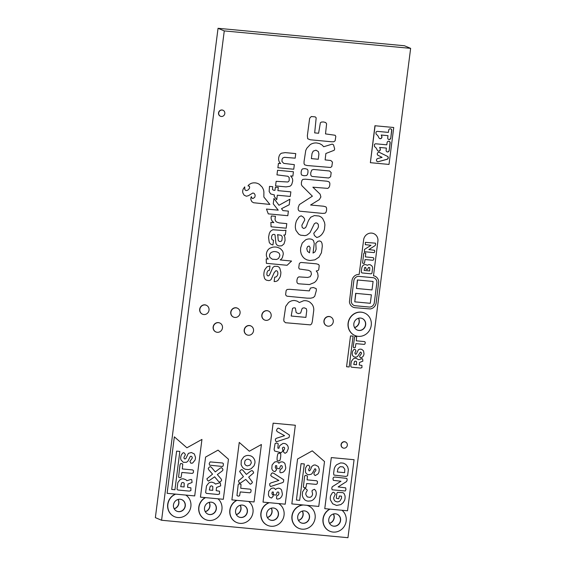 <?xml version="1.0" encoding="UTF-8"?>
<svg xmlns="http://www.w3.org/2000/svg" width="566" height="566" viewBox="0 0 566 566"><rect width="100%" height="100%" fill="white"/><g stroke="black" fill="none" stroke-linecap="round" stroke-linejoin="round"><path stroke-width="0.85" d="M375.095 125.758L393.738 127.506L375.095 125.758L370.369 162.683L389.005 164.43L393.738 127.506M374.954 125.702L370.369 162.683M376.935 161.338A1.656 1.549 -67.2 0 1 377.416 158.643L382.092 157.355L377.847 155.226A1.656 1.549 -67.2 0 1 379.262 152.311L387.689 156.464A1.656 1.549 -67.2 0 1 387.328 159.258L378.053 161.749L376.935 161.338M379.22 152.304L387.689 156.464M387.547 156.4A1.656 1.549 -67.2 0 1 387.186 159.202L387.328 159.258M387.186 159.202L378.053 161.749M377.904 161.692L377.366 161.614M376.065 134.064L375.958 132.253A1.656 1.549 -67.2 0 1 377.522 131.376L388.389 132.394L388.729 129.982A1.656 1.549 -67.2 0 1 391.778 130.272L390.738 138.366A1.656 1.549 -67.2 0 1 387.696 138.076L387.972 135.656L381.378 135.041L381.937 136.781A1.656 1.549 -67.2 0 1 379.029 137.955L377.777 135.592L376.065 134.064M390.781 128.892A1.656 1.549 -67.2 0 1 391.637 130.208L391.778 130.272M391.637 130.208L390.738 138.366M390.597 138.302A1.656 1.549 -67.2 0 1 388.552 139.392M381.378 135.041L387.972 135.656M381.229 134.984L381.937 136.781M381.795 136.717A1.656 1.549 -67.2 0 1 379.673 138.564M374.473 146.488L374.367 144.684A1.656 1.549 -67.2 0 1 375.93 143.806L386.797 144.825L387.137 142.413A1.656 1.549 -67.2 0 1 390.186 142.696L389.146 150.789A1.656 1.549 -67.2 0 1 386.104 150.506L386.38 148.087L379.786 147.471L380.345 149.205A1.656 1.549 -67.2 0 1 377.437 150.386L376.185 148.023L374.473 146.488M389.189 141.323A1.656 1.549 -67.2 0 1 390.045 142.639L390.186 142.696M390.045 142.639L389.146 150.789M389.005 150.733A1.656 1.549 -67.2 0 1 386.96 151.822M379.786 147.471L386.38 148.087M379.637 147.408L380.345 149.205M380.203 149.148A1.656 1.549 -67.2 0 1 378.081 150.988M354.592 327.622A6.283 5.901 112.8 0 0 359.269 322.139A6.283 5.901 112.8 0 0 358.526 318.241M354.535 327.516A6.283 5.901 112.8 0 0 359.106 322.075A6.283 5.901 112.8 0 0 358.412 318.269A6.283 5.901 112.8 0 1 359.127 322.082A6.283 5.901 112.8 0 1 354.542 327.53M358.207 336.338A12.226 11.483 -67.2 0 1 355.024 335.546A12.226 11.483 -67.2 0 1 349.165 319.825A12.226 11.483 -67.2 0 1 364.483 312.991A12.226 11.483 -67.2 0 1 370.907 327.056A12.226 11.483 -67.2 0 1 358.207 336.338M354.946 335.511A12.226 11.483 -67.2 0 1 354.861 335.475A12.226 11.483 -67.2 0 1 349.003 319.762A12.226 11.483 -67.2 0 1 364.32 312.92A12.226 11.483 -67.2 0 1 364.398 312.956M357.238 330.028A6.283 5.901 112.8 0 0 365.495 324.75A6.283 5.901 112.8 0 0 362.099 318.439M365.657 324.82A6.283 5.901 112.8 0 0 362.183 318.474A6.283 5.901 112.8 0 0 354.309 321.983A6.283 5.901 112.8 0 0 357.323 330.063A6.283 5.901 112.8 0 0 365.657 324.82M357.316 330.056A6.283 5.901 112.8 0 0 365.636 324.813A6.283 5.901 112.8 0 0 362.176 318.467M174.208 508.813A6.283 5.901 112.8 0 0 178.884 503.337A6.283 5.901 112.8 0 0 178.141 499.431M178.722 503.266A6.283 5.901 112.8 0 0 178.035 499.46A6.283 5.901 112.8 0 1 178.743 503.273A6.283 5.901 112.8 0 1 174.158 508.728A6.283 5.901 112.8 0 0 178.722 503.266M185.782 495.073A12.226 11.483 -67.2 0 1 190.226 509.216A12.226 11.483 -67.2 0 1 177.823 517.529A12.226 11.483 -67.2 0 1 174.639 516.737A12.226 11.483 -67.2 0 1 167.791 505.388A12.226 11.483 -67.2 0 1 175.736 494.132M174.561 516.701A12.226 11.483 -67.2 0 1 174.477 516.666A12.226 11.483 -67.2 0 1 167.621 505.381A12.226 11.483 -67.2 0 1 175.46 494.111M176.861 511.218A6.283 5.901 112.8 0 0 185.11 505.947A6.283 5.901 112.8 0 0 181.714 499.637M185.28 506.018A6.283 5.901 112.8 0 0 181.799 499.665A6.283 5.901 112.8 0 0 173.925 503.181A6.283 5.901 112.8 0 0 176.939 511.254A6.283 5.901 112.8 0 0 185.28 506.018M176.932 511.254A6.283 5.901 112.8 0 0 185.259 506.004A6.283 5.901 112.8 0 0 181.792 499.665M205.267 511.721A6.283 5.901 112.8 0 0 209.951 506.245A6.283 5.901 112.8 0 0 209.201 502.339M209.781 506.174A6.283 5.901 112.8 0 0 209.095 502.367A6.283 5.901 112.8 0 1 209.802 506.181A6.283 5.901 112.8 0 1 205.225 511.636A6.283 5.901 112.8 0 0 209.781 506.174M217.931 498.788A12.226 11.483 -67.2 0 1 221.03 512.796A12.226 11.483 -67.2 0 1 208.882 520.444A12.226 11.483 -67.2 0 1 205.706 519.645A12.226 11.483 -67.2 0 1 198.836 509.011A12.226 11.483 -67.2 0 1 205.536 497.627M205.621 519.609A12.226 11.483 -67.2 0 1 205.536 519.574A12.226 11.483 -67.2 0 1 198.673 508.99A12.226 11.483 -67.2 0 1 205.281 497.606M207.92 514.133A6.283 5.901 112.8 0 0 216.177 508.855A6.283 5.901 112.8 0 0 212.781 502.544M216.339 508.926A6.283 5.901 112.8 0 0 212.858 502.573A6.283 5.901 112.8 0 0 204.991 506.089A6.283 5.901 112.8 0 0 208.005 514.169A6.283 5.901 112.8 0 0 216.339 508.926M207.991 514.161A6.283 5.901 112.8 0 0 216.318 508.912A6.283 5.901 112.8 0 0 212.851 502.573M236.333 514.628A6.283 5.901 112.8 0 0 241.01 509.152A6.283 5.901 112.8 0 0 240.267 505.247M240.847 509.082A6.283 5.901 112.8 0 0 240.154 505.275A6.283 5.901 112.8 0 1 240.868 509.089A6.283 5.901 112.8 0 1 236.284 514.544A6.283 5.901 112.8 0 0 240.847 509.082M248.7 501.462A12.226 11.483 -67.2 0 1 252.167 515.52A12.226 11.483 -67.2 0 1 239.949 523.352A12.226 11.483 -67.2 0 1 236.765 522.552A12.226 11.483 -67.2 0 1 229.895 511.721A12.226 11.483 -67.2 0 1 236.942 500.358M236.68 522.517A12.226 11.483 -67.2 0 1 236.602 522.482A12.226 11.483 -67.2 0 1 229.732 511.706A12.226 11.483 -67.2 0 1 236.687 500.337M238.979 517.041A6.283 5.901 112.8 0 0 247.236 511.763A6.283 5.901 112.8 0 0 243.84 505.452M247.399 511.834A6.283 5.901 112.8 0 0 243.925 505.48A6.283 5.901 112.8 0 0 236.05 508.997A6.283 5.901 112.8 0 0 239.064 517.076A6.283 5.901 112.8 0 0 247.399 511.834M239.05 517.069A6.283 5.901 112.8 0 0 247.377 511.82A6.283 5.901 112.8 0 0 243.911 505.48M267.393 517.536A6.283 5.901 112.8 0 0 272.069 512.06A6.283 5.901 112.8 0 0 271.326 508.155M267.336 517.437A6.283 5.901 112.8 0 0 271.906 511.989A6.283 5.901 112.8 0 0 271.22 508.19A6.283 5.901 112.8 0 1 271.928 511.997A6.283 5.901 112.8 0 1 267.343 517.451M278.599 503.57A12.226 11.483 -67.2 0 1 283.481 517.72A12.226 11.483 -67.2 0 1 271.008 526.26A12.226 11.483 -67.2 0 1 267.824 525.46A12.226 11.483 -67.2 0 1 260.99 513.886A12.226 11.483 -67.2 0 1 269.345 502.707M267.746 525.425A12.226 11.483 -67.2 0 1 267.661 525.397A12.226 11.483 -67.2 0 1 260.82 513.886A12.226 11.483 -67.2 0 1 269.055 502.679M270.046 519.949A6.283 5.901 112.8 0 0 278.295 514.671A6.283 5.901 112.8 0 0 274.906 508.36M278.465 514.742A6.283 5.901 112.8 0 0 274.984 508.395A6.283 5.901 112.8 0 0 267.117 511.905A6.283 5.901 112.8 0 0 270.124 519.984A6.283 5.901 112.8 0 0 278.465 514.742M270.116 519.977A6.283 5.901 112.8 0 0 278.444 514.735A6.283 5.901 112.8 0 0 274.977 508.388M298.452 520.444A6.283 5.901 112.8 0 0 303.135 514.968A6.283 5.901 112.8 0 0 302.385 511.063M298.402 520.345A6.283 5.901 112.8 0 0 302.966 514.897A6.283 5.901 112.8 0 0 302.279 511.098A6.283 5.901 112.8 0 1 302.987 514.911A6.283 5.901 112.8 0 1 298.409 520.359M306.829 505.311A12.226 11.483 -67.2 0 1 308.343 505.82A12.226 11.483 -67.2 0 1 314.774 519.885A12.226 11.483 -67.2 0 1 302.074 529.168A12.226 11.483 -67.2 0 1 298.89 528.368A12.226 11.483 -67.2 0 1 292.261 515.18A12.226 11.483 -67.2 0 1 303.461 504.999M298.806 528.333A12.226 11.483 -67.2 0 1 298.721 528.304A12.226 11.483 -67.2 0 1 292.063 515.279A12.226 11.483 -67.2 0 1 302.98 504.95M306.97 505.325A12.226 11.483 -67.2 0 1 308.18 505.749A12.226 11.483 -67.2 0 1 308.265 505.785M301.105 522.857A6.283 5.901 112.8 0 0 309.361 517.579A6.283 5.901 112.8 0 0 305.965 511.268M309.524 517.649A6.283 5.901 112.8 0 0 306.05 511.303A6.283 5.901 112.8 0 0 298.176 514.812A6.283 5.901 112.8 0 0 301.19 522.892A6.283 5.901 112.8 0 0 309.524 517.649M301.176 522.885A6.283 5.901 112.8 0 0 309.503 517.642A6.283 5.901 112.8 0 0 306.036 511.296M329.518 523.352A6.283 5.901 112.8 0 0 334.195 517.876A6.283 5.901 112.8 0 0 333.452 513.97M329.469 523.267A6.283 5.901 112.8 0 0 334.053 517.819A6.283 5.901 112.8 0 0 333.339 514.006A6.283 5.901 112.8 0 1 334.053 517.819A6.283 5.901 112.8 0 1 329.462 523.253M341.984 510.263A12.226 11.483 -67.2 0 1 345.324 524.307A12.226 11.483 -67.2 0 1 333.133 532.075A12.226 11.483 -67.2 0 1 329.95 531.276A12.226 11.483 -67.2 0 1 323.08 520.508A12.226 11.483 -67.2 0 1 330.013 509.138M329.872 531.248A12.226 11.483 -67.2 0 1 329.787 531.212A12.226 11.483 -67.2 0 1 322.917 520.494A12.226 11.483 -67.2 0 1 329.759 509.117M332.164 525.764A6.283 5.901 112.8 0 0 340.421 520.487A6.283 5.901 112.8 0 0 337.025 514.176M340.583 520.557A6.283 5.901 112.8 0 0 337.11 514.211A6.283 5.901 112.8 0 0 329.235 517.72A6.283 5.901 112.8 0 0 332.249 525.8A6.283 5.901 112.8 0 0 340.583 520.557M332.242 525.793A6.283 5.901 112.8 0 0 340.562 520.55A6.283 5.901 112.8 0 0 337.095 514.204M248.333 335.214A4.882 4.585 -67.2 0 1 244.724 328.627A4.882 4.585 -67.2 0 1 253.398 331.513A4.882 4.585 -67.2 0 1 248.333 335.214M246.981 334.867A4.882 4.585 -67.2 0 1 244.554 328.556A4.882 4.585 -67.2 0 1 250.752 325.867M357.563 279.993L373.1 281.444L357.563 279.993L356.481 288.469L372.011 289.926L373.1 281.444M357.401 279.922L356.481 288.469M355.851 293.365L371.388 294.822L355.851 293.365L354.769 301.848L370.298 303.298L371.388 294.822M355.689 293.294L354.769 301.848M203.831 314.54A4.882 4.585 -67.2 0 1 200.222 307.954A4.882 4.585 -67.2 0 1 208.896 310.84A4.882 4.585 -67.2 0 1 203.831 314.54M202.472 314.187A4.882 4.585 -67.2 0 1 200.053 307.883A4.882 4.585 -67.2 0 1 206.25 305.194M234.89 317.448A4.882 4.585 -67.2 0 1 231.282 310.861A4.882 4.585 -67.2 0 1 239.956 313.748A4.882 4.585 -67.2 0 1 234.89 317.448M233.539 317.101A4.882 4.585 -67.2 0 1 231.119 310.791A4.882 4.585 -67.2 0 1 237.31 308.102M265.949 320.356A4.882 4.585 -67.2 0 1 262.341 313.769A4.882 4.585 -67.2 0 1 271.022 316.656A4.882 4.585 -67.2 0 1 265.949 320.356M264.598 320.009A4.882 4.585 -67.2 0 1 262.178 313.705A4.882 4.585 -67.2 0 1 268.369 311.01M328.075 326.179A4.882 4.585 -67.2 0 1 324.467 319.585A4.882 4.585 -67.2 0 1 333.141 322.471A4.882 4.585 -67.2 0 1 328.075 326.179M326.724 325.825A4.882 4.585 -67.2 0 1 324.304 319.521A4.882 4.585 -67.2 0 1 330.494 316.826M221.341 116.476A3.254 3.056 -67.2 0 1 218.936 112.082A3.254 3.056 -67.2 0 1 224.723 114.007A3.254 3.056 -67.2 0 1 221.341 116.476M220.415 116.228A3.254 3.056 -67.2 0 1 218.773 112.011A3.254 3.056 -67.2 0 1 222.926 110.229M343.88 448.18A3.254 3.056 -67.2 0 1 341.475 443.794A3.254 3.056 -67.2 0 1 347.255 445.711A3.254 3.056 -67.2 0 1 343.88 448.18M342.954 447.932A3.254 3.056 -67.2 0 1 341.312 443.723A3.254 3.056 -67.2 0 1 345.465 441.94M217.266 332.306A4.882 4.585 -67.2 0 1 213.658 325.719A4.882 4.585 -67.2 0 1 222.339 328.605A4.882 4.585 -67.2 0 1 217.266 332.306M215.915 331.952A4.882 4.585 -67.2 0 1 213.495 325.648A4.882 4.585 -67.2 0 1 219.693 322.96M364.645 267.534L364.129 270.421L369.648 270.937L369.81 267.683L368.537 267.407L367.674 269.31L366.803 269.508L365.997 269.147L365.707 267.428L364.645 267.534M357.903 274.468A6.941 6.516 112.8 0 0 351.974 280.665L349.434 301.784A6.941 6.516 112.8 0 0 355.108 307.706L370.256 308.944A6.941 6.516 112.8 0 0 376.178 302.746L378.718 281.627A6.941 6.516 112.8 0 0 374.473 276.017L373.489 275.805L377.968 240.557A7.62 7.16 112.8 0 0 371.706 233.107A7.62 7.16 112.8 0 0 363.712 239.227L359.162 274.432L357.903 274.468M354.748 305.69A5.002 4.698 -67.2 0 1 351.245 301.062L353.92 280.198A5.002 4.698 -67.2 0 1 358.511 276.328L373.404 277.722A5.002 4.698 -67.2 0 1 376.906 282.349L374.232 303.213A5.002 4.698 -67.2 0 1 369.64 307.083L354.748 305.69M364.377 251.729L364.504 249.422L370.999 245.311L365.289 244.632L365.395 242.347L375.428 243.175L375.668 244.406L375.152 245.573L368.862 249.571L374.515 250.271L374.756 251.495L374.218 252.62L364.377 251.729M362.594 263.063L363.655 253.773L364.235 252.79L365.728 253.193L365.388 256.9L373.206 257.657L373.801 258.266L373.61 259.787L372.867 260.261L365.049 259.546L364.469 263.197L363.471 263.487L362.594 263.063M361.377 272.324A19.477 18.296 -67.2 0 1 362.091 266.791L363.103 265.404A3.339 3.134 -67.2 0 1 367.192 265.369L367.964 264.93A3.637 3.417 -67.2 0 1 370.497 264.895L371.897 265.956A3.396 3.184 -67.2 0 1 372.562 268.517L372.046 272.536A1.146 1.075 -67.2 0 1 370.567 273.76L361.978 272.932L361.377 272.324M337.994 468.591L337.294 471.973L344.63 472.66L344.8 469.256L343.123 466.936L340.244 466.66L337.994 468.591M354.075 459.712L331.308 457.583L324.764 508.65L347.531 510.78L354.075 459.712M330.48 500.054A7.761 7.287 -67.2 0 1 330.707 495.554L332.433 492.71L333.367 492.236L334.407 492.809L335.249 494.351L333.763 497.535A4.054 3.806 112.8 0 0 335.532 501.398L337.011 501.844A4.181 3.927 112.8 0 0 340.017 500.889L341.553 498.222L341.461 496.17L339.345 495.972L338.864 498.469L338.369 498.773L336.346 498.229L336.756 493.651L337.47 492.356L342.855 492.653L343.965 493.333L344.956 495.59A9.339 8.773 -67.2 0 1 344.673 500.082L343.244 502.622L340.859 504.582L336.579 505.452L332.688 503.79L330.48 500.054M332.129 489.802L331.761 488.168L332.299 486.732L340.958 481.249L333.339 480.343L332.964 478.737L333.487 477.301L334.93 477.053L346.859 478.397L347.184 480.039L346.491 481.602L338.107 486.923L345.649 487.857L345.968 489.498L345.246 490.998L332.129 489.802M333.926 475.079L333.607 473.445L334.11 469.674A7.415 6.962 -67.2 0 1 336.805 464.665L340.64 462.896L343.491 463.158L345.89 464.488L347.651 466.794L348.373 469.547L347.581 475.794L345.876 476.43L333.926 475.079M352.745 351.104A6.141 5.766 112.8 0 0 352.243 354.019L352.455 355.024A3.7 3.474 112.8 0 0 354.309 356.962L356.099 357.146L357.592 356.495L360.478 352.017L361.441 352.788L361.462 353.644L359.594 356.205L359.856 357.111L360.811 357.91L362.488 357.005A5.03 4.726 112.8 0 0 364.016 353.814L363.556 350.92L361.724 349.3L359.842 349.123L358.384 349.774L356.332 353.948L355.59 354.295L354.84 352.979L355.986 350.899L355.356 349.689L354.549 349.215L353.722 349.647L352.745 351.104M351.507 361.207A17.284 16.23 112.8 0 0 350.821 366.52L351.472 367.178L360.62 368.056L361.929 367.645L361.929 365.438L359.254 365.006L359.551 362.445L362.863 361.158L362.615 358.993L362.106 358.688L358.688 359.735L355.95 358.243A4.351 4.089 112.8 0 0 353.269 358.908L351.507 361.207M356.502 364.752L353.757 364.49L354.493 361.49L355.59 361.115L356.552 361.681L356.502 364.752M354.634 336.713L353.255 346.534L353.587 347.687L355.292 347.517L355.908 343.633L364.242 344.39L365.042 343.88L365.247 342.26L364.61 341.616L356.269 340.81L356.637 336.848L355.703 336.402L354.634 336.713M353.106 336.154L350.517 335.914L346.569 366.74L349.158 366.98L353.106 336.154M312.255 450.847L297.575 459.019L291.83 503.91L318.764 506.428L324.516 461.538L312.255 450.847M305.442 472.03L305.562 467.997L306.899 465.74L307.996 465.096L309.128 465.698L309.913 466.992L308.555 469.851L309.248 471.011L310.373 469.943L311.894 466.334L313.868 465.033L315.347 464.983L318.269 466.504L319.288 469.278L319.026 471.782A5.398 5.066 -67.2 0 1 317.816 474.075L315.212 475.553L314.08 474.577L313.981 472.822L315.906 470.417L315.778 469.186L314.922 468.74L312.085 473.551L311.151 474.287L308.753 474.718A4.096 3.849 -67.2 0 1 305.973 473.077L305.442 472.03M303.277 497.988A8.745 8.207 -67.2 0 1 302.294 494.925L302.577 491.854L304.763 488.557L305.371 488.416L307.09 489.802L307.26 490.531L306.178 492.328A3.884 3.651 112.8 0 0 305.902 494.719L307.267 496.927L309.857 497.365A3.573 3.361 112.8 0 0 312.099 495.689L312.609 494.168L311.979 490.955L312.347 490.283L314.455 489.286L315.609 490.531A7.04 6.615 -67.2 0 1 316.21 494.422L316.04 495.278A7.683 7.216 -67.2 0 1 314.71 498.066L313.981 498.964A6.587 6.191 -67.2 0 1 310.967 500.875L308.201 501.143A7.181 6.75 -67.2 0 1 304.657 499.707L303.277 497.988M303.362 487.121L304.614 476.162L305.336 475.369L307.444 475.971L307.133 479.855L316.67 480.775L317.519 481.631L317.25 483.739L316.189 484.383L306.666 483.52L305.987 487.376L304.593 487.765L303.362 487.121M299.655 500.344L296.414 500.04L301.077 463.646L304.317 463.95L299.655 500.344M302.23 243.083L300.652 247.901L300.574 251.071L301.197 253.929L302.52 256.476L304.451 258.528L306.921 259.879L309.913 260.53L314.915 259.844L318.941 257.197L321.424 252.776L322.309 246.125L322.012 243.352L321.141 241.625L319.698 240.939L317.844 241.3L315.807 243.38L316.111 249.266L315.029 251.891L313.033 253.066L314.272 243.401L313.479 240.543L312.142 239.475A8.327 7.825 112.8 0 0 305.52 239.942L302.23 243.083M309.489 252.818L307.465 251.304L306.772 248.58L307.579 246.592L309.107 246.012L310.147 247.682L309.489 252.818M296.634 220.521A15.36 14.426 112.8 0 0 295.374 227.808L295.912 230.32L298.671 234.098L300.546 235.173L305.024 235.633L307.076 235.031L309.984 232.683L314.342 223.704L315.97 222.806L317.554 223.379L318.375 224.737L318.432 226.874L317.583 228.77L313.762 233.284L314.413 235.534L316.811 237.536L319.182 236.68L320.993 235.286A12.381 11.631 112.8 0 0 324.474 229.159L324.905 224.829L324.523 222.417L322.599 218.391L321.049 217.004L319.082 216.021L314.385 215.575L310.734 217.203L308.746 220.096A29.573 27.776 112.8 0 0 306.829 225.126L305.605 227.631L303.744 228.508L302.187 227.475L301.869 225.218L304.734 220.018L304.43 218.526L303.157 216.983L301.147 215.802L299.081 216.891L296.634 220.521M305.76 150.407L304.048 161.565L304.041 163.687L304.692 164.84L306.998 165.513L330.601 167.472L331.817 166.496L332.475 162.138L330.848 160.503L325.125 159.902L325.867 153.492L334.159 150.287L334.69 149.014L333.537 144.868L332.256 144.104L323.71 146.728L321.863 144.839L319.585 143.594L316.882 142.993A10.881 10.216 112.8 0 0 310.161 144.655L306.885 148.165L305.76 150.407M318.255 159.258L311.378 158.614L312.036 153.478L313.224 151.115L315.962 150.174L318.368 151.596L318.92 154.037L318.255 159.258M287.068 289.509L286.141 290.514L285.618 294.638L286.262 295.792L287.252 296.23L307.062 298.148L310.692 298.197L313.267 297.575L314.746 296.209L316.359 290.436L316.182 288.603L313.295 287.507L310.437 288.066L309.312 290.889L289.53 289.29L287.068 289.509M309.652 118.28L307.352 135.748L307.699 138.755L310.295 139.781L331.888 141.797L333.898 141.741L335.143 140.764L335.808 136.413L335.157 135.26L325.507 133.901L326.603 123.812L325.698 122.546L323.582 121.959L321.538 122.037L320.377 122.73L318.601 133.251L314.675 132.883L316.189 117.841L315.269 116.886L311.314 116.518L309.652 118.28M313.529 169.467L311.767 170.041L310.748 172.75L310.734 174.88L311.35 176.026L312.333 176.472L328.662 178L330.636 176.748L331.181 172.595L329.582 170.989L313.529 169.467M299.364 204.574L298.211 207.439L298.197 209.54L298.813 210.715L299.789 211.196L322.67 213.403L325.139 213.184L326.066 212.172L326.582 210.177L326.589 208.076L325.945 206.901L323.667 206.236L310.585 205.005L319.33 199.6L320.887 196.954L320.094 194.138L312.871 187.19L327.919 188.393L329.37 186.879L329.808 185.018L329.822 183.037L328.952 181.785L326.879 181.198L305.329 179.181L302.867 179.401L301.94 180.405L301.409 182.464L301.402 184.601L302.039 185.846L312.382 196.183L299.364 204.574M298.827 276.866L297.582 277.842L296.924 280.071L296.917 282.201L297.56 283.354L298.53 283.792L309.418 284.571L314.264 282.583A8.83 8.292 112.8 0 0 318.106 276.031L317.639 272.932L316.245 270.944L317.887 270.69L318.722 269.706L319.224 265.645L318.608 264.485L316.373 263.82L301.282 262.468L300.206 262.716L299.28 263.714L298.742 267.874L299.364 268.999L308.548 270.307L310.861 271.538L311.463 274.234L310.239 276.717L307.635 277.446L298.827 276.866M285.738 306.348L283.849 318.962L283.842 321.085L285.448 322.719L310.394 324.87L311.64 323.894L312.305 321.665L313.677 310.939A9.056 8.504 112.8 0 0 311.901 304.112L310.203 302.421A10.046 9.431 112.8 0 0 303.539 300.772L299.35 302.541L297.256 301.176L294.851 300.553A8.808 8.271 112.8 0 0 288.455 302.64L285.738 306.348M305.895 317.392L291.179 316.019L292.558 308.329L294.002 307.777L295.381 308.031L296.174 312.623L298.303 313.592L300.631 313.062L302.06 308.661L302.937 307.975L304.437 307.89L306.34 308.718L306.751 310.706L305.895 317.392M295.332 425.25L273.13 423.17L263.02 502.113L285.222 504.193L295.332 425.25M274.595 450.996L274.1 449.39L275.104 443.489L276.781 443.044L278.196 443.751L277.842 448.095L278.854 448.329L279.788 445.562L282.866 443.489A5.214 4.896 -67.2 0 1 286.389 444.296L287.287 445.18A4.797 4.507 -67.2 0 1 288.221 448.838L286.764 452.248L285.073 453.309L283.849 452.432L283.354 451.102L284.634 448.626L284.465 447.621A1.217 1.139 112.8 0 0 282.406 448.357L282.901 450.359L282.342 451.647L281.047 452.708L274.595 450.996M271.814 468.542L272.097 464.976L274.581 462.061L276.682 461.623L278.055 462.111L278.889 463.25L280.085 462.21L281.861 461.821A4.521 4.245 -67.2 0 1 284.974 463.688L285.78 467.757A5.844 5.483 -67.2 0 1 282.943 472.263L280.729 472.794L279.88 472.2L280.128 469.539L281.811 468.591L282.307 467.41L282.165 466.108L281.422 465.556L280.531 465.868L279.576 468.478L278.168 468.719L276.767 468.018L276.732 465.726L275.564 465.655L275.288 467.452L276.632 469.674L274.949 471.641L273.576 471.188A4.075 3.828 -67.2 0 1 272.062 469.327L271.814 468.542M268.44 494.903L268.723 491.338L271.206 488.43L273.3 487.984L274.68 488.472L275.515 489.618L276.703 488.571L278.486 488.182A4.521 4.245 -67.2 0 1 281.592 490.05L282.399 494.118A5.844 5.483 -67.2 0 1 279.569 498.632L277.354 499.155L276.505 498.561L276.753 495.901L278.43 494.953L278.925 493.771L278.79 492.47L278.048 491.918L277.149 492.229L276.201 494.84L274.793 495.08L273.385 494.38L273.357 492.087L272.189 492.017L271.906 493.821L273.137 495.158L273.251 496.035L271.567 498.009L270.201 497.549A4.075 3.828 -67.2 0 1 268.68 495.696L268.44 494.903M276.265 441.82L275.486 440.589L275.387 439.032L276.618 438.197L284.585 435.686L277.439 431.752L276.47 430.691L276.944 429.212L278.026 428.122L279.335 428.483L289.445 435.035L289.184 437.228L288.37 437.851L276.265 441.82M270.534 486.548L269.756 485.324L269.657 483.767L270.888 482.932L278.854 480.414L271.708 476.487L270.739 475.426L271.213 473.947L272.296 472.858L273.604 473.218L283.715 479.77L283.46 481.963L282.639 482.586L270.534 486.548M277.128 460.3A16.011 15.041 -67.2 0 1 277.977 453.564L279.42 453.133L280.715 453.727A16.626 15.615 -67.2 0 1 279.859 460.512L278.401 460.936L277.128 460.3M302.605 168.852L301.685 169.821L301.162 171.852L301.154 173.981L301.798 175.135L304.076 175.757L306.503 175.552L307.451 174.547L307.954 172.51L307.982 170.43L307.324 169.276L305.032 168.626L302.605 168.852M266.982 251.622A8.136 7.641 112.8 0 0 266.367 255.344L266.586 256.561A5.278 4.96 112.8 0 0 268.234 259.037L266.197 258.91L266.381 263.332L287.103 265.277L291.568 261.06L280.149 259.921A5.717 5.37 112.8 0 0 282.392 257.615L283.248 254.254A6.75 6.339 112.8 0 0 282.462 250.851L280.248 248.502L277.474 247.321A12.884 12.098 112.8 0 0 272.628 247.208L270.053 248.134A6.792 6.375 112.8 0 0 267.548 250.519L266.982 251.622M269.954 257.459L269.635 256.653A4.167 3.912 -67.2 0 1 270.01 253.71L271.199 252.422L273.307 251.665A9.452 8.879 -67.2 0 1 277.481 252.16L278.422 252.684A3.481 3.269 -67.2 0 1 279.738 256.065L278.493 258.549L276.541 259.483L272.331 259.221L269.954 257.459M248.368 459.203A3.665 3.438 112.8 0 0 244.915 460.957L244.59 463.512A3.658 3.431 112.8 0 0 247.512 465.875L250.045 465.111L251.354 462.868L250.681 460.399L248.368 459.203M249.337 451.222L239.248 442.421L231.89 499.884L254.056 501.957L261.414 444.501L249.337 451.222M241.109 464.7L241.25 460.533L243.621 457.087A7.266 6.827 -67.2 0 1 248.842 455.474L250.214 455.729A7.216 6.778 -67.2 0 1 253.504 457.986L254.261 459.146A6.509 6.113 -67.2 0 1 254.919 463.101L254.063 465.797L251.071 468.782L248.502 469.61L245.708 469.348A7.323 6.877 -67.2 0 1 242.361 467.099L241.109 464.7M240.111 483.286L238.951 482.381L238.442 480.93L243.437 476.65L239.637 471.57L240.508 470.247L241.873 469.575L243.026 470.381L246.38 474.414L250.667 471.117L252.012 470.53L253.144 471.457L253.653 472.907L248.679 477.145L252.457 482.225L251.594 483.548L250.257 484.234L245.736 479.409L240.111 483.286M236.963 495.533L238.208 484.574L238.93 483.781L241.045 484.383L240.734 488.267L250.271 489.187L251.113 490.043L250.844 492.151L249.79 492.795L240.26 491.932L239.581 495.788L238.187 496.177L236.963 495.533M293.429 171.76L277.552 170.274L276.965 174.859L287.91 176.274L289.148 177.491L289.219 180.349A2.314 2.172 -67.2 0 1 287.684 181.99L276.137 181.339L275.55 185.917L286.042 186.886L289.721 186.327A4.309 4.047 112.8 0 0 291.78 184.311L292.636 181.353A6.304 5.922 112.8 0 0 292.226 178.106L290.662 175.913L292.87 176.118L293.429 171.76M269.31 233.447L268.553 237.295L269.218 242.206A5.221 4.903 112.8 0 0 272.932 244.929L273.52 240.345L272.076 239.644L271.489 238.3L271.737 235.951L272.579 234.628L274.043 234.324L275.012 234.84L275.939 243.5L276.986 245.057L278.889 245.962L281.705 245.821L283.955 243.974L285.059 240.451L284.882 237.387A6.29 5.908 112.8 0 0 283.771 235.039L285.349 234.855L285.943 230.213L283.41 230.532L272.762 229.746L270.414 231.275L269.31 233.447M277.871 235.866L277.51 234.649L280.842 235.251A2.922 2.745 -67.2 0 1 282.278 237.154L281.903 240.373A1.847 1.733 -67.2 0 1 280.078 241.477L279.788 241.456A2.08 1.953 -67.2 0 1 278.182 240.062L277.871 235.866M264.782 269.664L264.364 270.881A14.666 13.775 112.8 0 0 263.869 275.529L264.485 278.189A4.408 4.139 112.8 0 0 266.494 280.177L268.659 280.609A3.467 3.254 112.8 0 0 271.171 279.399L274.17 272.692L275.826 270.753A1.804 1.698 -67.2 0 1 277.481 271.574L277.786 272.387A4.938 4.641 -67.2 0 1 277.305 275.649L276.208 276.873L274.701 277.191L274.142 281.543L275.274 281.507A5.278 4.96 112.8 0 0 277.956 280.354L280.092 277.043A13.605 12.777 112.8 0 0 280.856 272.119L279.767 268.1A4.846 4.549 112.8 0 0 277.602 266.409L274.482 266.296L272.862 267.456L269.43 275.104L268.44 275.918L267.421 275.741L266.862 274.743L267.046 272.38L267.838 270.895A2.236 2.101 -67.2 0 1 269.43 270.329L269.989 265.978L266.94 266.841L264.782 269.664M272.748 186.695L269.494 186.391L269.161 191.541L270.675 193.933L274.39 194.945L274.213 196.338L276.732 199.734L277.312 195.213L290.273 196.43L290.853 191.853L277.899 190.636L278.302 187.48L275.387 187.205L274.977 190.36L273.378 190.162L272.494 189.412L272.748 186.695M279.526 155.197A8.299 7.79 112.8 0 0 278.642 159.626L278.84 160.709A5.731 5.384 112.8 0 0 280.658 163.503L278.437 163.397L277.878 167.748L293.754 169.234L294.341 164.649L283.771 163.397L281.981 161.529L282.038 159.336L282.823 157.978L284.472 157.327L295.169 158.169L295.756 153.591L285.271 152.622L281.585 153.181A4.316 4.054 112.8 0 0 279.526 155.197M275.472 216.325L271.425 215.95L271.121 217.153A5.879 5.526 112.8 0 0 271.97 220.754L273.831 222.636L270.881 222.36L271.064 226.782L286.198 228.204L286.785 223.62L279.109 222.891L276.661 222.035A3.785 3.559 -67.2 0 1 275.055 218.858L275.472 216.325M273.251 203.852L278.224 210.163L266.466 209.059L268.27 213.863L287.804 215.696L288.384 211.111L282.922 210.602L281.521 208.677L289.198 204.765L289.912 199.218L278.974 205.274L273.944 198.433L273.251 203.852M243.267 188.945L242.885 189.992A5.2 4.882 112.8 0 0 242.97 193.19L244.158 195.206L246.366 196.225L248.41 195.716L252.882 192.985L254.134 193.374L254.99 194.683A3.474 3.262 -67.2 0 1 254.643 197.393L252.875 198.567L251.934 198.065L251.318 196.614A4.853 4.563 112.8 0 0 250.957 199.862L251.842 201.673L253.533 202.734L269.897 204.439L263.862 197.018L263.876 193.381A9.884 9.282 112.8 0 0 263.353 189.391L262.207 187.162L259.582 184.509A10.259 9.636 112.8 0 0 255.174 182.868L253.745 182.853A9.841 9.24 112.8 0 0 251.148 183.398L249.139 184.509L247.979 185.896L249.422 186.2L249.641 187.806A5.257 4.938 -67.2 0 1 247.434 190.31L246.033 190.608L244.859 189.702L244.703 186.872L243.267 188.945M210.219 486.279L209.3 490.029L212.738 490.347L212.795 486.519L211.585 485.805L210.219 486.279M218.044 450.133L205.578 457.073L200.442 497.153L223.322 499.29L228.459 459.217L218.044 450.133M208.5 481.1L207.404 480.194L206.887 478.794L212.554 474.138L208.819 469.865L208.203 468.542L209.052 467.29L210.354 466.603L211.486 467.41L215.257 471.91L220.068 468.216L221.398 467.636L222.488 468.535L222.997 469.922L222.056 471.103L217.33 474.584L221.065 478.85L221.681 480.18L220.825 481.44L219.544 482.133L218.391 481.305L214.627 476.805L208.5 481.1M205.628 492.562L206.484 485.925L208.691 483.046A5.419 5.094 -67.2 0 1 212.045 482.218L214.542 483.138L215.462 484.086L219.735 482.77L220.379 483.152L220.69 485.861L216.545 487.468L216.17 490.672L219.523 491.21L219.516 493.969L217.882 494.486L206.441 493.382L205.628 492.562M209.54 465.167L209.215 463.526L210.149 461.906L222.643 463.002L223.45 463.816L223.117 465.995L222.495 466.483L209.54 465.167M181.608 482.897L180.681 486.647L184.12 486.972L184.176 483.138L182.974 482.423L181.608 482.897M186.907 447.791L174.349 436.839L167.112 493.326L194.711 495.915L201.949 439.421L186.907 447.791M180.971 459.903L180.703 458.651A7.62 7.153 -67.2 0 1 181.332 455.007L182.556 453.189L183.589 452.644L184.594 453.239L185.379 454.753L183.943 457.356L184.106 458.481L184.884 458.998L185.818 458.559L188.379 453.345L191.386 452.51L194.315 453.939L195.468 457.158A6.87 6.452 -67.2 0 1 194.966 460.193L192.603 463.087L190.869 463.236L189.893 461.389L192.228 458.184L192.199 457.116L190.997 456.146L190.183 456.599L188.004 461.085L186.547 462.259L183.285 462.33L180.971 459.903M177.017 489.18L177.873 482.543L180.073 479.671A5.419 5.094 -67.2 0 1 183.434 478.836L185.924 479.756L186.851 480.704L191.124 479.395L191.761 479.77L192.072 482.487L187.926 484.086L187.558 487.291L190.905 487.835L190.905 490.588L189.27 491.104L177.83 490L177.017 489.18M178.58 477.145L179.995 464.75L180.766 463.441L182.761 463.978L182.309 468.931L192.73 469.936L193.53 470.742L193.268 472.773L192.27 473.402L181.856 472.461L181.085 477.315L179.747 477.711L178.58 477.145M174.936 489.76L171.703 489.456L176.613 451.13L179.846 451.427L174.936 489.76M410.64 48.358L404.414 45.747L218.044 28.3L155.36 517.642L161.586 520.253L347.956 537.7L410.64 48.358L224.27 30.911L218.044 28.3M224.27 30.911L161.586 520.253"/></g></svg>
